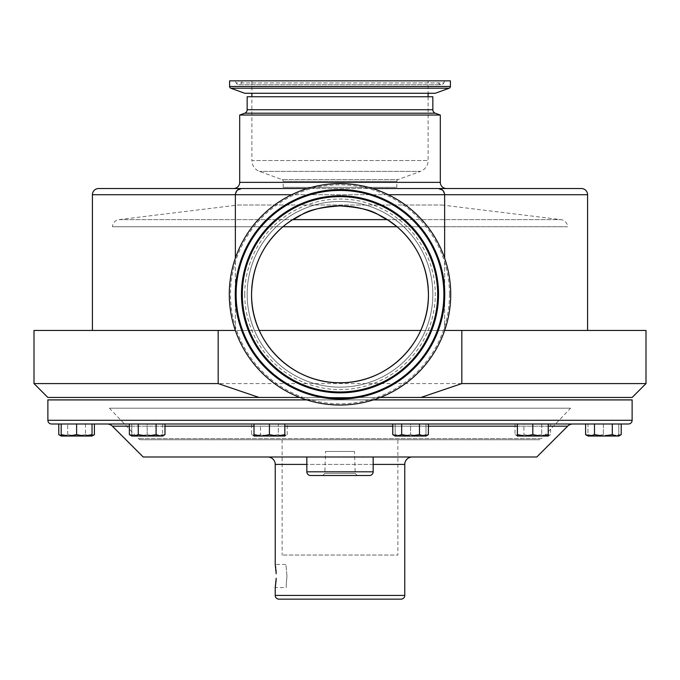 <?xml version="1.0" encoding="UTF-8"?>
<svg xmlns="http://www.w3.org/2000/svg" width="680" height="680" viewBox="0 0 680 680"><rect width="100%" height="100%" fill="white"/><g stroke="black" fill="none" stroke-linecap="round" stroke-linejoin="round"><path stroke-width="0.51" stroke-dasharray="3.4 2.55" d="M47.88 397.469L632.119 397.469M646 383.588L34 383.588M340 387.166A92.846 92.846 0 0 0 432.846 294.312A92.846 92.846 0 0 0 340 201.467A92.846 92.846 0 0 1 432.846 294.312A92.846 92.846 0 0 1 340 387.166A92.846 92.846 0 0 1 247.154 294.312A92.846 92.846 0 0 1 340 201.467A92.846 92.846 0 0 0 247.154 294.312A92.846 92.846 0 0 0 340 387.166A92.846 92.846 0 0 0 432.846 294.312A92.846 92.846 0 0 0 340 201.467M450.712 294.312A110.712 110.712 0 0 1 340 405.025A110.712 110.712 0 0 1 229.287 294.312A110.712 110.712 0 0 1 340 183.608A110.712 110.712 0 0 1 450.712 294.312A110.712 110.712 0 0 0 340 183.608A110.712 110.712 0 0 0 229.287 294.312M238.229 204.994L441.771 204.994L238.229 204.994L119.043 219.623A7.557 7.557 0 0 0 112.412 226.729L282.965 226.729L286.688 223.754M441.771 204.994L560.957 219.623A7.557 7.557 0 0 1 567.587 226.729L397.035 226.729L567.587 226.729M237.32 190.204L235.365 194.709L235.365 330.438L92.412 330.438L259.275 330.438M420.725 330.438L587.588 330.438L444.635 330.438L444.635 258.153M372.674 188.538L307.326 188.538M233.52 188.538L446.479 188.538M646 330.438L34 330.438M279.293 397.469L259.556 397.469L279.293 397.469M157.055 397.469L137.309 397.469L157.055 397.469M86.479 397.469L66.734 397.469L86.479 397.469M420.444 397.469L400.707 397.469L420.444 397.469M542.691 397.469L522.946 397.469L542.691 397.469M613.266 397.469L593.521 397.469L613.266 397.469M81.736 397.469L598.264 397.469L81.736 397.469M380.205 397.469L299.795 397.469M235.348 330.438L235.365 258.153M247.154 96.747L432.846 96.747M239.691 115.031L440.308 115.031M442.68 190.204L444.635 194.709L444.635 330.438M282.965 226.729L112.412 226.729M437.665 80.852L242.335 80.852L241.459 82.917L438.54 82.917L241.459 82.917A2.898 2.898 0 0 1 238.791 84.677L441.21 84.677A2.898 2.898 0 0 1 438.54 82.917L437.665 80.852L242.335 80.852M444.754 80.852L443.879 82.917L236.121 82.917L443.879 82.917A2.898 2.898 0 0 1 441.21 84.677L238.791 84.677A2.898 2.898 0 0 1 236.121 82.917L235.246 80.852L444.754 80.852L235.246 80.852M428.102 80.852L251.898 80.852L428.102 80.852L428.102 93.27M428.102 96.747L428.102 160.54A11.534 11.534 0 0 1 420.503 171.385L259.497 171.385L420.503 171.385L398.055 179.554L281.945 179.554L259.497 171.385A11.534 11.534 0 0 1 251.898 160.54L428.102 160.54L251.898 160.54L251.898 96.747M251.898 80.852L251.898 93.27M283.169 187.34L283.169 181.296L396.831 181.296L283.169 181.296A1.853 1.853 0 0 0 281.945 179.554L398.055 179.554A1.853 1.853 0 0 0 396.831 181.296L396.831 187.34L283.169 187.34L396.831 187.34M244.715 93.27L435.285 93.27M229.602 80.852L450.398 80.852M397.868 439.731L282.132 439.731L397.868 439.731L397.868 555.033L282.132 555.033L397.868 555.033M282.132 439.731L282.132 555.033M141.083 439.731A3.697 3.697 0 0 1 138.406 438.583L109.42 408.195L570.579 408.195L541.594 438.583L138.406 438.583L541.594 438.583A3.697 3.697 0 0 1 538.917 439.731L141.083 439.731L538.917 439.731M570.579 408.195L109.42 408.195M353.515 439.731L326.485 439.731L353.515 439.731M286.96 576.011C285.6 561.085 285.6 561.085 286.96 576.011C285.6 561.085 285.6 561.085 286.96 576.011L286.254 584.647C286.229 588.531 286.229 588.531 286.254 584.647C286.229 588.531 286.229 588.531 286.254 584.647L286.96 576.011M285.71 564.442L275.221 564.442L275.383 565.369M275.74 567.834L275.935 569.577M276.106 571.574L276.225 573.775M412.182 457.002L267.818 457.002L412.182 457.002M373.159 457.002L306.841 457.002L373.159 457.002M355.155 473.39L357.272 475.507L322.728 475.507L357.272 475.507L322.728 475.507L324.844 473.39L355.155 473.39L324.844 473.39L325.499 451.452L354.501 451.452L355.155 473.39M572.875 423.997L107.126 423.997L572.875 423.997M306.62 399.874L373.379 399.874M420.758 399.874L400.401 399.874L420.758 399.874M542.997 399.874L522.639 399.874L542.997 399.874M613.572 399.874L593.215 399.874L613.572 399.874M279.599 399.874L259.241 399.874L279.599 399.874M157.361 399.874L137.003 399.874L157.361 399.874M86.785 399.874L66.428 399.874L86.785 399.874M598.451 399.874L81.549 399.874L598.451 399.874M632.119 399.874L47.88 399.874M51.586 423.997L628.413 423.997M401.761 423.997L419.483 423.997L419.483 434.648L423.929 436.024L426.003 436.024L418.285 436.024L426.003 434.648L418.285 436.024L426.003 436.024L426.003 434.648L426.003 436.024M537.906 423.997L527.731 423.997L537.906 423.997M603.398 423.997C616.471 423.997 616.471 423.997 603.398 423.997C590.317 423.997 590.317 423.997 603.398 423.997L587.971 423.997L587.971 434.648L595.68 436.024L603.398 434.648L611.108 436.024L595.68 436.024L618.817 436.024L611.108 436.024L603.398 434.648L595.68 436.024L587.971 436.024L595.68 436.024L587.971 434.648L587.971 436.024L587.971 423.997L603.398 423.997L603.398 434.648L603.398 423.997L618.817 423.997L618.817 436.024L618.817 434.648L611.108 436.024L618.817 434.648L618.817 423.997L603.398 423.997M598.307 423.997L608.481 423.997L598.307 423.997M524 423.997L541.637 423.997L524 423.997M400.401 423.997L420.758 423.997L400.401 423.997M260.61 423.997L278.239 423.997L260.61 423.997M142.094 423.997L152.269 423.997L142.094 423.997M76.602 434.648L76.602 423.997C63.529 423.997 63.529 423.997 76.602 423.997C89.683 423.997 89.683 423.997 76.602 423.997L92.029 423.997L92.029 434.648L84.32 436.024L76.602 434.648L68.892 436.024L92.029 436.024L89.964 436.024L85.51 434.648L76.602 436.024L89.964 436.024L76.602 436.024L85.51 434.648L89.964 436.024L92.029 436.024L92.029 434.648M81.694 423.997L71.519 423.997L81.694 423.997M156 423.997L138.363 423.997L156 423.997M279.599 423.997L259.241 423.997L279.599 423.997M143.2 457.002L536.8 457.002M354.501 451.452L325.499 451.452M278.927 599.148L401.072 599.148M276.225 578.281L276.106 580.439M275.383 586.653L275.221 587.579L286.314 587.579M261.715 436.024L284.844 436.024L282.778 436.024L287.232 434.648L287.232 423.997L278.332 423.997L278.332 434.648L269.425 436.024L260.517 434.648L256.071 436.024L253.997 436.024L261.715 436.024L253.997 434.648L253.997 423.997L269.425 423.997L269.425 434.648L265.65 435.65M269.425 434.648L277.134 436.024L284.844 434.648L284.844 423.997L269.425 423.997M138.278 434.648L138.278 423.997L156.085 423.997L156.085 434.648L147.186 436.024L138.278 434.648L133.824 436.024L162.605 436.024L162.605 434.648L162.605 436.024L154.895 436.024L162.605 436.024M129.37 434.648L131.716 435.702M131.758 436.024L139.468 436.024L131.758 436.024L131.758 423.997L162.605 423.997L147.186 423.997L147.186 434.648L154.895 436.024L147.186 434.648L139.468 436.024L131.758 434.648L131.758 436.024L133.824 436.024M156.085 434.648L160.54 436.024L164.994 434.648M138.278 423.997L129.37 423.997M156.085 423.997L164.994 423.997L156.085 423.997M61.183 434.648L61.183 436.024L68.892 436.024L61.183 434.648L61.183 423.997L92.029 423.997M61.183 435.71L63.248 436.024L61.183 436.024L63.248 436.024L67.703 434.648L63.248 436.024L76.602 436.024L63.248 436.024L58.794 434.648M67.703 434.648L76.602 436.024L67.703 434.648L67.703 423.997L58.794 423.997L67.703 423.997L67.703 434.648M94.418 434.648L89.964 436.024L92.029 435.71M85.51 423.997L94.418 423.997L85.51 423.997L85.51 434.648L85.51 423.997L67.703 423.997L85.51 423.997M154.895 436.024L162.605 434.648L154.895 436.024L139.468 436.024L154.895 436.024M139.468 436.024L131.758 434.648L131.758 423.997L147.186 423.997L147.186 434.648L139.468 436.024M162.605 423.997L162.605 434.648L162.605 423.997M282.778 436.024L284.844 436.024L287.232 434.648L282.778 436.024L269.425 436.024L282.778 436.024L278.332 434.648L282.778 436.024M256.071 436.024L269.425 436.024L256.071 436.024L251.617 434.648L256.071 436.024L253.997 436.024L251.617 434.648L251.617 423.997L278.332 423.997L278.332 434.648L269.425 436.024L260.517 434.648L256.071 436.024M287.232 423.997L260.517 423.997L260.517 434.648L260.517 423.997L251.617 423.997M418.285 436.024L410.575 434.648L402.866 436.024L418.285 436.024L402.866 436.024L395.156 434.648L395.156 436.024L402.866 436.024L395.156 436.024L395.156 434.648L402.866 436.024L410.575 434.648L418.285 436.024M426.003 423.997L410.575 423.997L410.575 434.648L410.575 423.997L426.003 423.997L426.003 434.648L426.003 423.997M395.156 423.997L410.575 423.997L395.156 423.997L395.156 434.648L395.156 423.997M532.814 436.024L541.722 434.648L532.814 436.024L546.176 436.024L532.814 436.024L523.914 434.648L532.814 436.024L519.461 436.024L532.814 436.024M546.176 436.024L541.722 434.648L546.176 436.024L548.241 436.024L546.176 436.024L550.63 434.648L546.176 436.024M519.461 436.024L523.914 434.648L519.461 436.024L517.395 436.024L519.461 436.024L515.006 434.648L519.461 436.024M550.63 423.997L523.914 423.997L523.914 434.648L523.914 423.997L541.722 423.997L541.722 434.648L541.722 423.997L550.63 423.997L550.63 434.648L548.241 436.024L540.532 436.024L548.241 434.648L548.241 423.997L532.814 423.997L532.814 434.648L536.477 435.625M515.006 423.997L523.914 423.997L515.006 423.997L515.006 434.648L517.395 436.024L540.532 436.024M587.971 436.024L618.817 436.024M621.206 434.648L619.004 435.65M616.751 436.024L612.298 434.648L603.398 436.024L594.49 434.648L590.036 436.024L585.582 434.648M612.298 434.648L612.298 423.997L585.582 423.997L621.206 423.997M594.49 423.997L594.49 434.648M517.395 423.997L532.814 423.997L517.395 423.997L517.395 434.648L525.104 436.024L532.814 434.648M517.395 434.648L517.395 436.024M395.156 436.024L397.222 436.024L392.768 434.648M428.383 423.997L392.768 423.997L401.668 423.997L401.668 434.648L397.222 436.024L423.929 436.024M401.668 434.648L410.575 436.024L419.483 434.648M244.715 294.312A95.285 95.285 0 0 1 340 199.028A95.285 95.285 0 0 1 435.285 294.312A95.285 95.285 0 0 1 340 389.598A95.285 95.285 0 0 1 244.715 294.312M449.488 294.312A109.489 109.489 0 0 1 340 403.809A109.489 109.489 0 0 1 230.511 294.312A109.489 109.489 0 0 1 340 184.824A109.489 109.489 0 0 1 449.488 294.312M119.043 219.623L292.647 219.623L119.043 219.623M387.353 219.623L560.957 219.623L387.353 219.623M92.412 194.709L587.588 194.709M440.308 182.368L239.691 182.368M247.154 109.727L432.846 109.727M244.715 113.203L435.285 113.203M388.322 194.709L291.677 194.709M230.817 88.213L449.183 88.213M450.398 86.471L229.602 86.471M373.159 464.406L306.841 464.406M275.221 464.406L404.778 464.406M548.241 426.164L517.395 426.164M428.383 426.164L392.768 426.164M284.844 426.164L253.997 426.164M164.994 426.164L129.37 426.164M112.361 426.164L567.638 426.164M373.184 399.933L306.816 399.933M47.88 399.933L632.119 399.933M632.119 420.291L47.88 420.291M373.159 471.81L306.841 471.81M404.778 595.442L275.221 595.442"/><path stroke-width="1.02" d="M420.861 397.469L461.822 383.588L646 383.588L632.119 397.469L380.205 397.469M299.795 397.469L47.88 397.469L34 383.588L218.178 383.588L218.178 330.438L235.348 330.438M450.712 294.312A110.712 110.712 0 0 1 340 405.025A110.712 110.712 0 0 1 229.287 294.312A110.712 110.712 0 0 1 340 183.608A110.712 110.712 0 0 1 450.712 294.312M235.246 294.312A104.754 104.754 0 0 1 340 189.567A104.754 104.754 0 0 1 444.754 294.312A104.754 104.754 0 0 1 340 399.067A104.754 104.754 0 0 1 235.246 294.312M437.665 294.312A97.665 97.665 0 0 1 340 391.977A97.665 97.665 0 0 1 242.335 294.312A97.665 97.665 0 0 1 340 196.647A97.665 97.665 0 0 1 437.665 294.312M397.035 226.729C417.35 244.46 427.822 266.993 428.434 294.312A88.434 88.434 0 0 0 340 205.879A88.434 88.434 0 0 0 251.566 294.312C252.161 267.045 262.625 244.511 282.965 226.729L397.035 226.729L387.353 219.623C376.524 215.16 376.695 208.632 340.094 205.879C303.305 208.59 303.535 215.152 292.647 219.623L387.353 219.623M286.688 223.754L292.647 219.623M98.583 188.538L307.326 188.538L98.583 188.538A6.171 6.171 0 0 0 92.412 194.709L92.412 330.438M581.417 188.538L372.674 188.538L581.417 188.538A6.171 6.171 0 0 1 587.588 194.709L587.588 330.438M259.275 330.438L420.725 330.438M291.677 194.709L235.365 194.709C235.756 190.987 237.813 188.929 241.536 188.538L237.32 190.204M372.674 188.538L446.479 188.538A6.171 6.171 0 0 1 440.308 182.368L440.308 115.031L239.691 115.031L239.691 182.368L440.308 182.368M307.326 188.538L233.52 188.538A6.171 6.171 0 0 0 239.691 182.368M440.308 115.031L435.285 113.203L244.715 113.203L239.691 115.031M435.285 113.203A3.697 3.697 0 0 1 432.846 109.727L247.154 109.727A3.697 3.697 0 0 1 244.715 113.203M432.846 109.727L432.846 96.747L247.154 96.747L247.154 109.727M34 383.588L34 330.438L218.178 330.438M461.822 383.588L461.822 330.438L646 330.438L646 383.588M461.822 330.438L444.652 330.438M444.635 258.153L444.635 194.709C444.244 190.987 442.187 188.929 438.464 188.538L442.68 190.204M92.412 194.709L235.365 194.709L235.365 258.153M428.434 294.312C429.139 342.116 388.11 383.384 340.008 382.755C291.89 383.401 250.792 342.023 251.566 294.312A88.434 88.434 0 0 0 340 382.755A88.434 88.434 0 0 0 428.434 294.312M259.139 397.469L218.178 383.588M450.398 80.852L229.602 80.852L229.602 86.471L450.398 86.471L450.398 80.852M449.183 88.213L230.817 88.213L244.715 93.27L435.285 93.27L449.183 88.213A1.853 1.853 0 0 0 450.398 86.471M230.817 88.213A1.853 1.853 0 0 1 229.602 86.471M428.102 93.27L428.102 96.747M251.898 93.27L251.898 96.747M276.225 573.775L275.221 564.442L275.221 464.406A7.404 7.404 0 0 0 267.818 457.002M275.383 565.369L275.74 567.834M275.935 569.577L276.106 571.574M412.182 457.002A7.404 7.404 0 0 0 404.778 464.406L404.778 595.442A3.697 3.697 0 0 1 401.072 599.148L278.927 599.148A3.697 3.697 0 0 1 275.221 595.442L275.221 587.579L276.225 578.281M306.841 457.002L306.841 471.81L373.159 471.81L373.159 457.002M306.841 471.81A3.697 3.697 0 0 0 310.539 475.507L322.728 475.507M373.159 471.81A3.697 3.697 0 0 1 369.461 475.507L310.539 475.507M572.875 423.997A7.404 7.404 0 0 0 567.638 426.164L536.8 457.002L143.2 457.002L112.361 426.164A7.404 7.404 0 0 0 107.126 423.997M306.816 399.933L47.88 399.933L47.88 420.291A3.697 3.697 0 0 0 51.586 423.997L628.413 423.997A3.697 3.697 0 0 0 632.119 420.291L632.119 399.933A3.697 3.697 0 0 0 632.119 399.874L373.379 399.874M47.88 399.933A3.697 3.697 0 0 1 47.88 399.874L306.62 399.874M419.483 434.648L419.483 423.997L401.668 423.997L401.668 434.648L410.575 436.024L419.483 434.648L423.929 436.024L428.383 434.648L428.383 423.997L401.761 423.997M357.272 475.507L369.461 475.507M276.106 580.439L275.383 586.653M253.997 436.024L253.997 434.648L261.715 436.024L253.997 436.024L253.997 423.997L269.425 423.997L269.425 434.648L277.134 436.024L261.715 436.024L269.425 434.648M277.134 436.024L284.844 434.648L284.844 436.024L277.134 436.024M284.844 436.024L284.844 423.997L269.425 423.997M265.65 435.65L261.715 436.024M129.37 434.648L133.824 436.024L131.758 436.024L129.37 434.648L129.37 423.997L138.278 423.997L138.278 434.648L147.186 436.024L133.824 436.024L138.278 434.648M131.716 435.702L133.824 436.024M147.186 436.024L156.085 434.648L160.54 436.024L147.186 436.024M164.994 434.648L162.605 436.024L160.54 436.024L164.994 434.648L164.994 423.997M156.085 434.648L156.085 423.997L138.278 423.997M61.183 435.965L61.183 435.115M92.029 423.997L92.029 436.024L68.892 436.024L76.602 434.648L76.602 423.997L61.183 423.997L61.183 434.648L68.892 436.024L61.183 436.024L58.794 434.648L61.183 435.71M92.029 435.115L92.029 434.648L84.32 436.024L76.602 434.648M94.418 423.997L94.418 434.648L92.029 435.71M58.794 423.997L58.794 434.648M590.036 436.024L594.49 434.648L603.398 436.024L587.971 436.024L585.582 434.648L590.036 436.024M612.298 434.648L616.751 436.024L603.398 436.024L612.298 434.648L612.298 423.997L621.206 423.997L621.206 434.648L616.751 436.024L618.817 436.024L621.206 434.648M619.004 435.65L616.751 436.024M585.582 423.997L585.582 434.648M594.49 423.997L594.49 434.648M517.395 436.024L517.395 434.648L525.104 436.024L517.395 436.024M532.814 434.648L540.532 436.024L525.104 436.024L532.814 434.648L532.814 423.997L548.241 423.997L548.241 436.024L540.532 436.024L548.241 434.648L548.241 436.024M536.477 435.625L540.532 436.024M517.395 423.997L517.395 434.648M423.929 436.024L428.383 434.648L426.003 436.024L395.156 436.024L392.768 434.648L397.222 436.024L401.668 434.648M392.768 423.997L392.768 434.648M236.121 294.312A103.878 103.878 0 0 1 340 190.442A103.878 103.878 0 0 1 443.879 294.312A103.878 103.878 0 0 1 340 398.191A103.878 103.878 0 0 1 236.121 294.312M241.459 294.312A98.541 98.541 0 0 1 340 195.781A98.541 98.541 0 0 1 438.54 294.312A98.541 98.541 0 0 1 340 392.853A98.541 98.541 0 0 1 241.459 294.312M587.588 194.709L388.322 194.709M404.778 464.406L373.159 464.406M306.841 464.406L275.221 464.406M275.221 595.442L404.778 595.442M567.638 426.164L548.241 426.164M517.395 426.164L428.383 426.164M392.768 426.164L284.844 426.164M253.997 426.164L164.994 426.164M129.37 426.164L112.361 426.164M47.88 420.291L632.119 420.291M632.119 399.933L373.184 399.933M92.029 436.024L94.418 434.648"/></g></svg>
